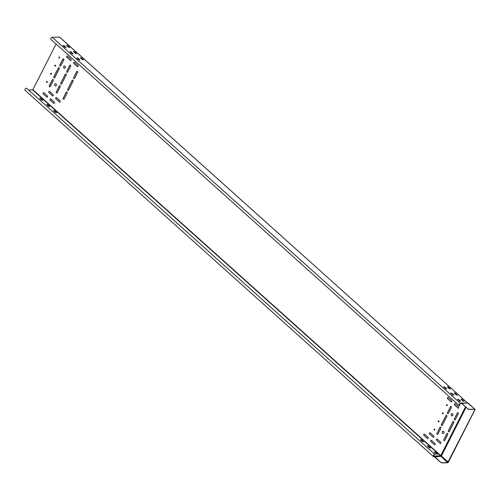 <?xml version="1.0" encoding="UTF-8"?>
<svg xmlns="http://www.w3.org/2000/svg" width="500" height="500" viewBox="0 0 500 500"><rect width="100%" height="100%" fill="white"/><g stroke="black" fill="none" stroke-linecap="round" stroke-linejoin="round"><path stroke-width="0.75" d="M461.425 403.281L467.775 402.906A0.625 0.325 131.9 0 0 467.775 402.906L467.938 402.975A0.625 0.325 131.9 0 0 467.781 402.906L460.562 403.525A1.288 0.675 131.9 0 0 459.181 404.619A1.288 0.675 131.9 0 0 459.162 405.544A1.288 0.675 131.9 0 0 459.975 405.487L459.981 405.375A1.137 0.594 -48.1 0 1 459.263 405.425A1.137 0.594 -48.1 0 1 459.281 404.613A1.137 0.594 -48.1 0 1 460.494 403.65L461.594 403.219L468.144 409.094L471.094 409.363A75.225 29.056 26.9 0 0 472.775 409.269L473.062 409.25A75.225 29.056 -153.1 0 1 474.744 409.156L474.825 409.156A0.694 0.362 131.9 0 1 475 409.206A0.694 0.362 131.9 0 1 474.988 409.706L448.387 462.137A0.694 0.362 131.9 0 1 447.65 462.725L447.562 462.725A75.225 29.056 26.9 0 0 445.881 462.819L445.6 462.844A75.225 29.056 -153.1 0 1 443.919 462.931L440.969 462.669L434.206 456.037L440.656 455.962L447.631 462.6A75.225 29.056 -153.1 0 0 445.95 462.694L445.881 462.819M473.062 409.25L473 409.375A75.225 29.056 26.9 0 1 474.681 409.281L474.888 409.706L447.713 462.6M461.531 403.35L468.144 409.094M473 409.375L472.713 409.4A75.225 29.056 -153.1 0 1 471.031 409.487L468.081 409.225M441.031 462.537L443.981 462.806A75.225 29.056 26.9 0 0 445.662 462.713L445.95 462.694M434.194 456.419L433.713 456.438A1.137 0.594 -48.1 0 1 433.431 456.35A1.137 0.594 -48.1 0 1 433.45 455.531A1.137 0.594 -48.1 0 1 434.944 454.656A1.137 0.594 -48.1 0 1 434.969 454.681L435.075 454.569A1.288 0.675 131.9 0 0 435.05 454.544A1.288 0.675 131.9 0 0 433.35 455.538A1.288 0.675 131.9 0 0 433.325 456.463A1.288 0.675 131.9 0 0 433.65 456.562L434.188 456.562L440.969 462.669M434.419 456.794L440.825 456.419L441.4 455.962L466.037 407.394M56.062 44.006L32.862 89.744L28.688 90.081M436.194 453.95L434.244 452L435.406 452.325L437.175 453.913L437.356 454.269L436.194 453.95M429.275 447.744L427.325 445.794L428.481 446.119L430.256 447.706L430.438 448.062L429.275 447.744M421.562 439.906L423.512 441.856L422.35 441.531L420.581 439.95L420.4 439.588L421.562 439.906L420.387 439.663M39.919 98.531L39.737 98.169L40.9 98.494L42.85 100.438L41.688 100.119L39.919 98.531M46.837 104.738L46.656 104.375L47.819 104.7L49.769 106.644L48.606 106.325L46.837 104.738M53.762 110.944L53.581 110.588L54.744 110.906L56.694 112.856L55.531 112.531L53.762 110.944M443.844 439.506A0.75 0.569 -92.2 0 0 444.8 440.356L447.762 434.525A0.75 0.569 -92.2 0 0 446.806 433.669L443.95 439.5A0.75 0.569 -92.2 0 0 444.4 440.681M448.331 430.662A0.75 0.569 -92.2 0 0 449.281 431.519L453.769 422.681A0.75 0.569 -92.2 0 0 452.819 421.825L448.431 430.662A0.75 0.569 -92.2 0 0 448.888 431.838M454.344 418.819A0.75 0.569 -92.2 0 0 455.294 419.675L458.256 413.837A0.75 0.569 -92.2 0 0 457.3 412.981L454.444 418.812A0.75 0.569 -92.2 0 0 454.9 419.994M443.6 431.438A1.181 0.894 -92.2 0 0 442.612 433.381A1.181 0.894 -92.2 0 0 443.6 431.438M451.581 415.7A1.181 0.894 -92.2 0 0 452.569 413.756A1.181 0.894 -92.2 0 0 451.581 415.7M436.925 433.294A0.75 0.569 -92.2 0 0 437.881 434.15L440.838 428.319A0.75 0.569 -92.2 0 0 439.888 427.463L437.025 433.294A0.75 0.569 -92.2 0 0 437.481 434.469M441.413 424.456A0.75 0.569 -92.2 0 0 442.362 425.312L446.85 416.469A0.75 0.569 -92.2 0 0 445.894 415.619L441.512 424.45A0.75 0.569 -92.2 0 0 441.969 425.631M447.419 412.612A0.75 0.569 -92.2 0 0 448.375 413.462L451.331 407.631A0.75 0.569 -92.2 0 0 450.381 406.775L447.519 412.606A0.75 0.569 -92.2 0 0 447.975 413.787M434.256 430A0.537 0.406 -92.2 0 0 434.706 429.119A0.537 0.406 -92.2 0 0 434.256 430M438.381 421.869A0.537 0.406 -92.2 0 0 438.831 420.981A0.537 0.406 -92.2 0 0 438.381 421.869M442.506 413.738A0.537 0.406 -92.2 0 0 442.956 412.85A0.537 0.406 -92.2 0 0 442.506 413.738M447.081 404.719A0.537 0.406 -92.2 0 0 446.631 405.6A0.537 0.406 -92.2 0 0 447.081 404.719M434.306 444.706A0.75 0.569 -92.2 0 0 434.931 443.469L431.531 440.419A0.75 0.569 -92.2 0 0 430.9 441.656L434.406 444.706A0.75 0.569 -92.2 0 0 434.7 444.837M440.006 443.394A0.75 0.569 -92.2 0 0 440.637 442.156L437.231 439.1A0.75 0.569 -92.2 0 0 436.606 440.337L440.106 443.387A0.75 0.569 -92.2 0 0 440.4 443.519M433.088 437.188A0.75 0.569 -92.2 0 0 433.713 435.95L430.312 432.894A0.75 0.569 -92.2 0 0 429.681 434.131L433.188 437.181A0.75 0.569 -92.2 0 0 433.481 437.312M427.381 438.5A0.75 0.569 -92.2 0 0 428.013 437.262L424.606 434.212A0.75 0.569 -92.2 0 0 423.981 435.45L427.488 438.5A0.75 0.569 -92.2 0 0 427.775 438.631M457.95 408.031A0.75 0.569 -92.2 0 0 458.575 406.794L455.169 403.744A0.75 0.569 -92.2 0 0 454.544 404.981L458.05 408.025A0.75 0.569 -92.2 0 0 458.344 408.162M451.025 401.825A0.75 0.569 -92.2 0 0 451.656 400.588L448.25 397.531A0.75 0.569 -92.2 0 0 447.625 398.775L451.125 401.819A0.75 0.569 -92.2 0 0 451.419 401.95M63.181 98.088A0.75 0.569 -92.2 0 0 64.138 98.944L67.094 93.106A0.75 0.569 -92.2 0 0 66.144 92.25L63.281 98.081A0.75 0.569 -92.2 0 0 63.738 99.262M67.669 89.244A0.75 0.569 -92.2 0 0 68.619 90.1L73.106 81.263A0.75 0.569 -92.2 0 0 72.15 80.406L67.769 89.244A0.75 0.569 -92.2 0 0 68.225 90.419M73.675 77.4A0.75 0.569 -92.2 0 0 74.631 78.256L77.588 72.419A0.75 0.569 -92.2 0 0 76.638 71.569L73.775 77.394A0.75 0.569 -92.2 0 0 74.231 78.575M56.262 91.881A0.75 0.569 -92.2 0 0 57.213 92.731L60.175 86.9A0.75 0.569 -92.2 0 0 59.219 86.044L56.363 91.875A0.75 0.569 -92.2 0 0 56.819 93.056M60.744 83.038A0.75 0.569 -92.2 0 0 61.7 83.894L66.181 75.056A0.75 0.569 -92.2 0 0 65.231 74.2L60.844 83.038A0.75 0.569 -92.2 0 0 61.3 84.213M66.756 71.194A0.75 0.569 -92.2 0 0 67.706 72.05L70.669 66.213A0.75 0.569 -92.2 0 0 69.719 65.356L66.856 71.188A0.75 0.569 -92.2 0 0 67.312 72.369M53.637 103.294A0.75 0.569 -92.2 0 0 54.269 102.056L50.862 99A0.75 0.569 -92.2 0 0 50.237 100.237L53.744 103.287A0.75 0.569 -92.2 0 0 54.031 103.419M59.344 101.975A0.75 0.569 -92.2 0 0 59.969 100.738L56.569 97.688A0.75 0.569 -92.2 0 0 55.938 98.925L59.444 101.969A0.75 0.569 -92.2 0 0 59.737 102.106M52.425 95.769A0.75 0.569 -92.2 0 0 53.05 94.531L49.644 91.475A0.75 0.569 -92.2 0 0 49.019 92.713L52.525 95.763A0.75 0.569 -92.2 0 0 52.819 95.894M46.719 97.081A0.75 0.569 -92.2 0 0 47.35 95.844L43.944 92.794A0.75 0.569 -92.2 0 0 43.319 94.031L46.819 97.081A0.75 0.569 -92.2 0 0 47.112 97.212M77.281 66.612A0.75 0.569 -92.2 0 0 77.912 65.375L74.506 62.325A0.75 0.569 -92.2 0 0 73.881 63.562L77.381 66.612A0.75 0.569 -92.2 0 0 77.675 66.744M70.362 60.406A0.75 0.569 -92.2 0 0 70.987 59.169L67.588 56.119A0.75 0.569 -92.2 0 0 66.956 57.356L70.462 60.406A0.75 0.569 -92.2 0 0 70.756 60.538M50.294 86.525A0.75 0.569 87.8 0 1 49.337 85.669L52.3 79.837A0.75 0.569 87.8 0 1 53.25 80.694L50.294 86.525M63.75 60.006A0.75 0.569 -92.2 0 0 62.794 59.15L59.837 64.987A0.75 0.569 -92.2 0 0 60.788 65.838L63.75 60.006M54.775 77.688A0.75 0.569 87.8 0 1 53.825 76.831L58.312 67.994A0.75 0.569 87.8 0 1 59.262 68.844L54.775 77.688M56.013 83.812A1.181 0.894 87.8 0 1 55.025 85.756A1.181 0.894 87.8 0 1 56.013 83.812M63.994 68.075A1.181 0.894 -92.2 0 0 64.981 66.131A1.181 0.894 -92.2 0 0 63.994 68.075M47.119 81.494A0.537 0.406 87.8 0 1 46.669 82.375A0.537 0.406 87.8 0 1 47.119 81.494M51.244 73.362A0.537 0.406 87.8 0 1 50.794 74.244A0.537 0.406 87.8 0 1 51.244 73.362M55.369 65.225A0.537 0.406 87.8 0 1 54.919 66.112A0.537 0.406 87.8 0 1 55.369 65.225M59.494 57.094A0.537 0.406 87.8 0 1 59.05 57.975A0.537 0.406 87.8 0 1 59.494 57.094M459.162 405.544L50.831 39.312A1.288 0.675 -48.1 0 1 50.856 38.388A1.288 0.675 -48.1 0 1 52.231 37.294L59.606 37.131M25.325 90.337A1.288 0.675 -48.1 0 1 25 90.237A1.288 0.675 -48.1 0 1 25.019 89.306A1.288 0.675 -48.1 0 1 26.725 88.312A1.288 0.675 -48.1 0 1 26.75 88.338L435.019 454.519M447.306 433.344A0.75 0.569 -92.2 0 0 446.906 433.663L443.95 439.5M453.312 421.5A0.75 0.569 -92.2 0 0 452.919 421.819L448.431 430.662M457.8 412.663A0.75 0.569 -92.2 0 0 457.4 412.981L454.444 418.812M443.113 431.225A1.181 0.894 -92.2 0 0 443.2 433.587M452.081 413.544A1.181 0.894 -92.2 0 0 452.169 415.906M440.381 427.137A0.75 0.569 -92.2 0 0 439.988 427.456L437.025 433.294M446.394 415.294A0.75 0.569 -92.2 0 0 445.994 415.613L441.512 424.45M450.875 406.45A0.75 0.569 -92.2 0 0 450.481 406.775L447.519 412.606M434.506 429.025A0.537 0.406 -92.2 0 0 434.55 430.087M438.638 420.894A0.537 0.406 -92.2 0 0 438.675 421.956M442.762 412.756A0.537 0.406 -92.2 0 0 442.8 413.825M446.887 404.625A0.537 0.406 -92.2 0 0 446.931 405.694M431.238 440.288A0.75 0.569 -92.2 0 0 431 441.65L434.406 444.706M436.938 438.969A0.75 0.569 -92.2 0 0 436.706 440.337L440.106 443.387M430.019 432.762A0.75 0.569 -92.2 0 0 429.781 434.131L433.188 437.181M424.312 434.081A0.75 0.569 -92.2 0 0 424.081 435.444L427.488 438.5M454.881 403.612A0.75 0.569 -92.2 0 0 454.644 404.975L458.05 408.025M447.956 397.4A0.75 0.569 -92.2 0 0 447.725 398.769L451.125 401.819M66.638 91.931A0.75 0.569 -92.2 0 0 66.244 92.25L63.281 98.081M72.65 80.081A0.75 0.569 -92.2 0 0 72.25 80.4L67.769 89.244M77.138 71.244A0.75 0.569 -92.2 0 0 76.737 71.562L73.775 77.394M59.719 85.719A0.75 0.569 -92.2 0 0 59.325 86.044L56.363 91.875M65.731 73.875A0.75 0.569 -92.2 0 0 65.331 74.194L60.844 83.038M70.213 65.037A0.75 0.569 -92.2 0 0 69.819 65.356L66.856 71.188M50.575 98.869A0.75 0.569 -92.2 0 0 50.338 100.237L53.744 103.287M56.275 97.556A0.75 0.569 -92.2 0 0 56.044 98.919L59.444 101.969M49.356 91.344A0.75 0.569 -92.2 0 0 49.119 92.713L52.525 95.763M43.65 92.662A0.75 0.569 -92.2 0 0 43.419 94.025L46.819 97.081M74.212 62.194A0.75 0.569 -92.2 0 0 73.981 63.556L77.381 66.612M67.294 55.987A0.75 0.569 -92.2 0 0 67.056 57.35L70.462 60.406M49.894 86.844A0.75 0.569 87.8 0 1 49.444 85.669L52.4 79.831A0.75 0.569 87.8 0 1 52.8 79.513M63.294 58.825A0.75 0.569 -92.2 0 0 62.894 59.15L59.938 64.981A0.75 0.569 -92.2 0 0 60.388 66.162M54.381 78.006A0.75 0.569 87.8 0 1 53.925 76.825L58.412 67.987A0.75 0.569 87.8 0 1 58.806 67.669M55.619 85.962A1.181 0.894 87.8 0 1 55.525 83.6M64.494 65.919A1.181 0.894 -92.2 0 0 64.588 68.281M46.962 82.463A0.537 0.406 87.8 0 1 46.925 81.4M51.094 74.331A0.537 0.406 87.8 0 1 51.05 73.269M55.219 66.2A0.537 0.406 87.8 0 1 55.175 65.131M59.344 58.069A0.537 0.406 87.8 0 1 59.3 57M430.381 448.119L428.419 446.244L427.312 445.869M423.462 441.906L421.5 440.037M437.3 454.325L435.344 452.45L434.231 452.075M39.725 98.244L40.831 98.619L42.794 100.494M46.65 104.45L47.756 104.825L49.719 106.7M53.569 110.662L54.675 111.031L56.638 112.906M447.238 386.75L448.344 387.125L450.306 388.994M446.806 389.131L444.844 387.256L443.731 386.881M450.656 393.094L451.763 393.469L453.725 395.337M461.075 399.162L462.188 399.538L464.15 401.413M457.225 395.2L455.262 393.331L454.156 392.956M460.644 401.544L458.681 399.675L457.575 399.3M66.569 45.331L67.681 45.706L69.644 47.575M73.494 51.537L74.6 51.913L76.562 53.788M80.412 57.744L81.519 58.119L83.481 59.994M63.069 45.469L64.175 45.844L66.137 47.713M69.987 51.675L71.1 52.05L73.062 53.919M76.912 57.881L78.019 58.256L79.981 60.131M459.981 405.375L459.237 404.706M461.269 399.45L463.038 401.037L464.2 401.356L462.25 399.412L461.087 399.087L461.269 399.45M453.6 394.925L451.825 393.338L450.669 393.019L452.619 394.963L453.531 395.056M454.35 393.244L456.119 394.825L457.281 395.15L455.331 393.2L454.169 392.881L454.35 393.244M443.925 387.169L445.694 388.756L446.856 389.075L444.906 387.131L443.744 386.812L443.925 387.169M460.519 401.131L458.75 399.544L457.587 399.225L459.538 401.175L460.456 401.262M450.175 388.581L448.406 386.994L447.244 386.675L449.2 388.619L450.112 388.713M66.762 45.619L66.581 45.256L67.744 45.575L69.694 47.525L68.531 47.206L66.762 45.619M73.681 51.825L73.506 51.463L74.662 51.788L76.612 53.731L75.456 53.412L73.681 51.825M80.606 58.031L80.425 57.669L81.587 57.994L83.537 59.938L82.375 59.619L80.606 58.031M63.263 45.75L63.081 45.394L64.244 45.712L66.194 47.663L65.031 47.337L63.263 45.75M70.181 51.962L70 51.6L71.162 51.919L73.112 53.869L71.95 53.55L70.181 51.962M77.106 58.169L76.925 57.806L78.081 58.131L80.037 60.075L78.875 59.756L77.106 58.169M461.594 403.219L467.938 402.975L474.825 409.156M474.425 409.294L474.888 409.706M448.288 462.144L441.294 455.894L440.763 456.312L434.381 456.587M32.631 89.925L440.55 455.788L434.206 456.037M433.713 456.438L433.312 456.075M465.487 406.9L440.781 455.606L32.862 89.744M440.781 455.606L440.656 455.962L440.781 455.606M59.475 37.013L467.488 402.9L461.05 403.119L461.138 403.469M461.044 403.506L461.05 403.119M465.944 407.306L441.294 455.894L440.956 455.725L465.656 407.05M460.562 403.525L52.231 37.294M59.569 37.044L467.488 402.9L475 409.206M25 90.237L433.325 456.463M26.725 88.312L435.05 454.544"/></g></svg>
